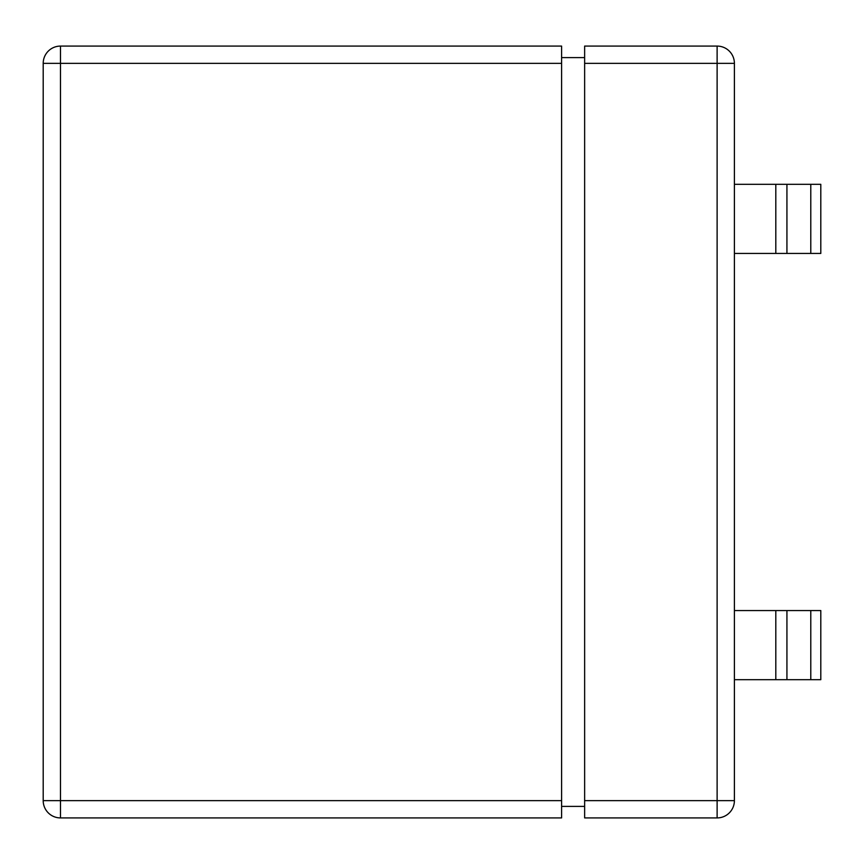 <?xml version="1.0" encoding="UTF-8"?>
<svg xmlns="http://www.w3.org/2000/svg" width="864" height="864" viewBox="0 0 864 864"><rect width="100%" height="100%" fill="white"/><g stroke="black" fill="none" stroke-linecap="round" stroke-linejoin="round"><path stroke-width="1.3" d="M810.788 253.444L810.788 184.324L820.8 184.324L820.8 253.444L734.4 253.444M810.788 184.324L734.4 184.324M734.4 63.364L734.4 800.636A17.28 17.28 0 0 1 717.12 817.916L584.636 817.916L584.636 46.084L717.12 46.084A17.28 17.28 0 0 1 734.4 63.364A17.28 17.28 0 0 0 717.12 46.084L717.12 63.364L734.4 63.364M734.4 610.556L820.8 610.556L820.8 679.676L734.4 679.676M561.6 57.596L584.636 57.596M561.6 806.404L584.636 806.404M810.788 610.556L810.788 679.676M561.6 817.916L561.6 800.636L60.48 800.636L60.48 817.916L561.6 817.916M60.48 817.916A17.28 17.28 0 0 1 43.2 800.636L43.2 63.364A17.28 17.28 0 0 1 60.48 46.084L561.6 46.084L561.6 800.636M786.931 184.324L786.931 253.444M775.807 184.324L775.807 253.444M584.636 63.364L717.12 63.364L717.12 800.636L734.4 800.636A17.28 17.28 0 0 1 717.12 817.916L717.12 800.636L584.636 800.636M775.807 610.556L775.807 679.676M786.931 610.556L786.931 679.676M561.6 63.364L60.48 63.364L60.48 800.636L43.2 800.636M60.48 46.084L60.48 63.364L43.2 63.364A17.28 17.28 0 0 1 60.48 46.084"/></g></svg>
